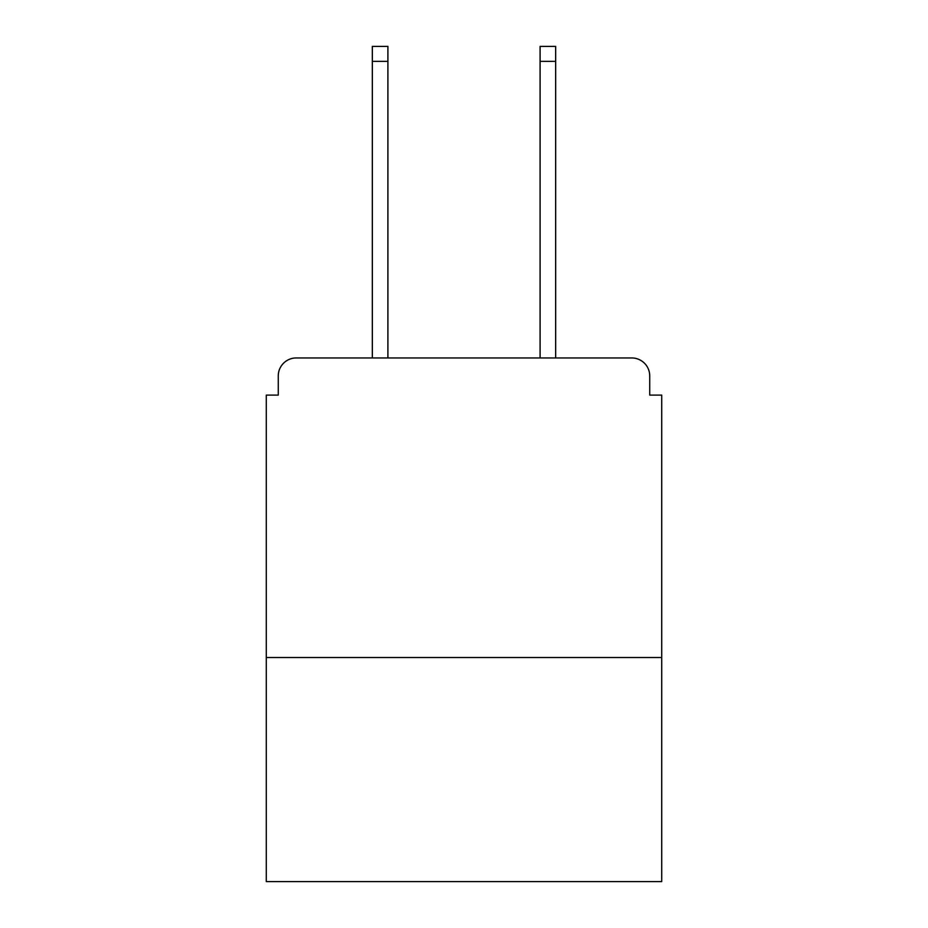 <?xml version="1.0" encoding="UTF-8"?>
<svg xmlns="http://www.w3.org/2000/svg" width="928" height="928" viewBox="0 0 928 928"><rect width="100%" height="100%" fill="white"/><g stroke="black" fill="none" stroke-linecap="round" stroke-linejoin="round"><path stroke-width="1.39" d="M661.71 657.523L661.71 395.096L649.728 395.096L649.728 375.921A17.968 17.968 0 0 0 631.759 357.953L296.241 357.953A17.968 17.968 0 0 0 278.272 375.921L278.272 395.096L266.29 395.096L266.29 881.6L661.71 881.6L661.71 657.523L266.29 657.523M278.272 375.921L278.272 395.096M631.759 357.953L557.461 357.953M370.539 357.953L296.241 357.953M649.728 395.096L649.728 375.921M387.904 61.376L372.337 61.376L372.337 46.4L387.904 46.4L387.904 357.953M372.337 61.376L372.337 357.953M555.663 46.4L555.663 61.376L540.096 61.376L540.096 46.4L555.663 46.4M540.096 357.953L540.096 61.376M555.663 357.953L555.663 61.376"/></g></svg>

